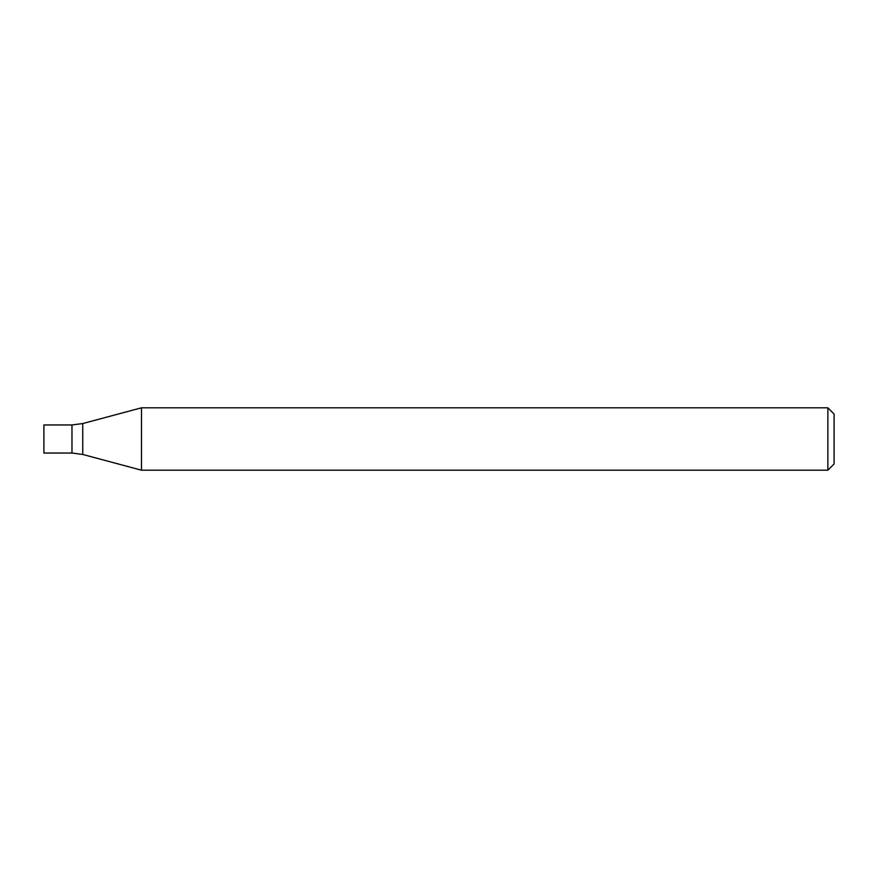 <?xml version="1.0" encoding="UTF-8"?>
<svg xmlns="http://www.w3.org/2000/svg" width="878" height="878" viewBox="0 0 878 878"><rect width="100%" height="100%" fill="white"/><g stroke="black" fill="none" stroke-linecap="round" stroke-linejoin="round"><path stroke-width="1.32" d="M827.866 470.191L827.866 407.809L141.479 407.809L141.479 470.191L827.866 470.191L834.1 463.957L834.1 414.043L827.866 407.809M82.741 454.453L82.741 423.547L71.974 424.963L71.974 453.037L43.9 453.037L43.9 424.963L71.974 424.963L71.974 453.037L82.741 454.453L141.479 470.191M82.741 423.547L141.479 407.809"/></g></svg>
